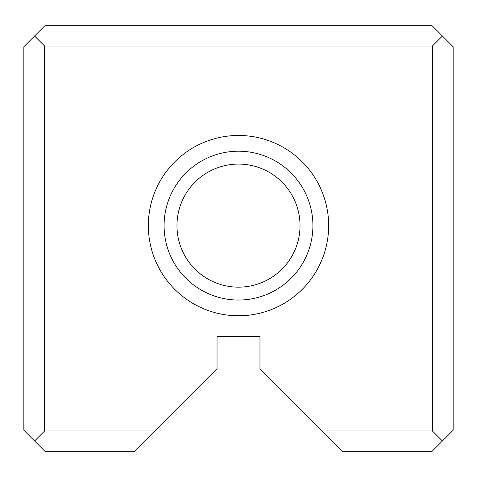 <?xml version="1.0" encoding="UTF-8"?>
<svg xmlns="http://www.w3.org/2000/svg" width="477" height="477" viewBox="0 0 477 477"><rect width="100%" height="100%" fill="white"/><g stroke="black" fill="none" stroke-linecap="round" stroke-linejoin="round"><path stroke-width="0.72" d="M453.15 46.746L453.15 430.254L431.685 451.719L342.754 451.719L259.965 368.93L259.965 336.523L217.035 336.523L217.035 368.93L134.246 451.719L45.315 451.719L23.85 430.254L23.85 46.746L45.315 25.281L431.685 25.281L453.15 46.746M148.347 225.621A90.153 90.153 0 0 0 283.577 303.694A90.153 90.153 0 0 0 283.577 147.548A90.153 90.153 0 0 0 148.347 225.621M322.005 430.969L432.4 430.969L432.4 46.03L44.599 46.03L44.599 430.969L154.995 430.969M34.582 440.986L44.599 430.969M44.599 46.03L34.582 36.013M432.4 430.969L442.417 440.986M442.417 36.013L432.4 46.03M164.088 225.621A74.412 74.412 0 0 0 275.706 290.064A74.412 74.412 0 0 0 275.706 161.178A74.412 74.412 0 0 0 164.088 225.621M176.967 225.621A61.533 61.533 0 0 1 269.267 172.334A61.533 61.533 0 0 1 269.267 278.908A61.533 61.533 0 0 1 176.967 225.621"/></g></svg>
